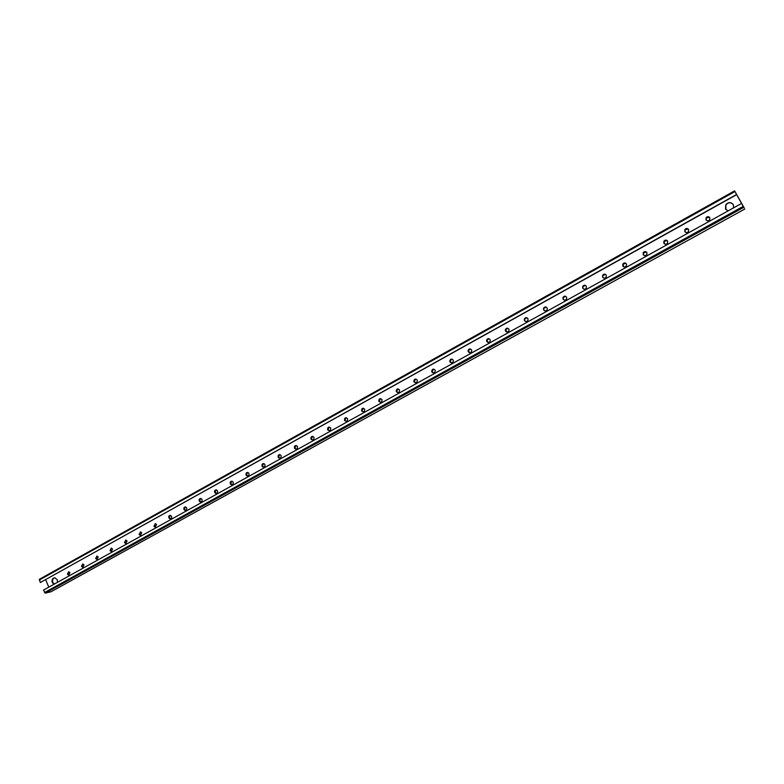 <?xml version="1.0" encoding="UTF-8"?>
<svg xmlns="http://www.w3.org/2000/svg" width="784" height="784" viewBox="0 0 784 784"><rect width="100%" height="100%" fill="white"/><g stroke="black" fill="none" stroke-linecap="round" stroke-linejoin="round"><path stroke-width="1.18" d="M69.266 575.005L67.963 574.006L68.639 571.732M69.943 572.722L68.669 575.113L67.424 574.123L68.708 571.732L69.943 572.722M83.31 567.224L81.987 566.224L82.692 563.931M84.006 564.921L82.683 567.322L81.467 566.332L82.8 563.931L84.006 564.921M97.5 559.355L96.167 558.355L96.893 556.042M98.216 557.042L96.844 559.453L95.648 558.463L97.03 556.052L98.216 557.042M111.838 551.407L110.495 550.407L111.24 548.075M112.573 549.074L111.152 551.495L109.976 550.515L111.416 548.094L112.573 549.074M126.322 543.381L124.97 542.381L125.734 540.019M127.086 541.019L125.607 543.459L124.46 542.479L125.959 540.049L127.086 541.019M140.963 535.266L139.601 534.267L140.395 531.885M141.747 532.885L140.209 535.325L139.101 534.355L140.659 531.915L141.747 532.885M155.751 527.064L154.379 526.064L155.203 523.653M156.575 524.663L154.958 527.103L153.889 526.142L155.526 523.702L156.575 524.663M170.706 518.773L169.324 517.773L170.177 515.343M171.549 516.352C171.902 518.018 171.333 518.832 169.863 518.802L168.844 517.852C168.491 516.176 169.06 515.362 170.549 515.411L171.549 516.352M185.818 510.394L184.426 509.394L185.308 506.944M186.69 507.944C187.033 509.669 186.445 510.482 184.916 510.394L183.956 509.463C183.613 507.738 184.201 506.925 185.739 507.023L186.69 507.944M201.096 501.927L199.695 500.927L200.606 498.448M201.998 499.457C202.341 501.231 201.713 502.044 200.136 501.897L199.224 500.996C198.891 499.212 199.518 498.399 201.106 498.555L201.998 499.457M216.531 493.371L215.13 492.362L216.07 489.863M217.472 490.872C217.805 492.705 217.148 493.518 215.512 493.293L214.669 492.421C214.336 490.578 215.002 489.775 216.649 490.01L217.472 490.872M232.142 484.718L230.731 483.708L231.711 481.19M233.113 482.189C233.426 484.1 232.74 484.904 231.045 484.6L230.28 483.767C229.957 481.846 230.653 481.053 232.358 481.366L233.113 482.189M247.92 475.966L246.509 474.957L247.519 472.409M248.92 473.418C249.234 475.398 248.499 476.192 246.744 475.79L246.058 475.006C245.755 473.017 246.49 472.223 248.254 472.644L248.92 473.418M263.865 467.117L262.454 466.108L263.502 463.54M264.914 464.549C265.198 466.617 264.433 467.391 262.611 466.882L262.023 466.157C261.738 464.079 262.503 463.305 264.335 463.844L264.914 464.549M279.996 458.17L278.575 457.16L279.663 454.573M281.074 455.582C281.338 457.738 280.525 458.493 278.653 457.856L278.153 457.199C277.899 455.034 278.712 454.279 280.594 454.945L281.074 455.582M296.293 449.124L294.882 448.115L296.019 445.498M297.42 446.508C297.655 448.762 296.803 449.497 294.862 448.713L294.47 448.154C294.245 445.88 295.098 445.155 297.038 445.969L297.42 446.508M312.787 439.981L311.366 438.971L312.551 436.325M313.953 437.335C314.139 439.697 313.247 440.402 311.258 439.452L310.964 439.001C310.778 436.619 311.689 435.924 313.678 436.904L313.953 437.335M329.456 430.73L328.045 429.72L329.27 427.055M330.672 428.064C330.809 430.534 329.868 431.2 327.849 430.063L327.643 429.74C327.516 427.251 328.467 426.594 330.495 427.76L330.672 428.064M346.312 421.371L344.901 420.361L346.185 417.666M347.577 418.676C347.655 421.263 346.675 421.89 344.627 420.567L344.519 420.381C344.45 417.784 345.44 417.157 347.488 418.519L347.577 418.676M363.355 411.914L361.963 410.904L363.296 408.18M364.678 409.189C364.687 411.884 363.668 412.472 361.6 410.943L361.591 410.904C361.591 408.199 362.62 407.621 364.678 409.189L364.678 409.189M380.593 402.339L379.162 401.202L380.612 398.586M381.975 399.595L382.043 399.752C381.886 402.388 380.818 402.907 378.848 401.33L378.79 401.202C378.927 398.546 379.985 398.017 381.975 399.595M398.027 392.657L396.547 391.353L398.125 388.874M399.477 389.883L399.605 390.216C399.281 392.745 398.184 393.225 396.312 391.637L396.194 391.343C396.488 388.786 397.586 388.305 399.477 389.883M415.667 382.857L414.158 381.387L415.853 379.064M417.176 380.064L417.343 380.563C416.882 382.984 415.765 383.415 413.981 381.837L413.815 381.367C414.256 378.917 415.373 378.486 417.176 380.064M433.503 372.939L431.994 371.312L433.787 369.127M435.091 370.126L435.287 370.793C434.699 373.115 433.552 373.488 431.847 371.92L431.661 371.283C432.229 368.941 433.366 368.558 435.091 370.126M451.545 362.914L450.055 361.12L451.937 359.082M453.211 360.072L453.417 360.895C452.721 363.11 451.555 363.443 449.938 361.885L449.732 361.091C450.408 358.856 451.564 358.513 453.211 360.072M469.792 352.761L468.332 350.82L470.312 348.909M471.547 349.899L471.752 350.879C470.959 352.986 469.783 353.27 468.234 351.732L468.028 350.781C468.803 348.655 469.979 348.361 471.547 349.899M488.256 342.481L486.844 340.413L488.902 338.629M490.108 339.599L490.304 340.726C489.422 342.735 488.236 342.98 486.746 341.461L486.55 340.374C487.403 338.335 488.589 338.08 490.108 339.599M506.934 332.083L505.582 329.897L507.738 328.231M508.885 329.182L509.061 330.436C508.11 332.357 506.925 332.563 505.484 331.064L505.298 329.839C506.229 327.898 507.424 327.683 508.885 329.182M525.819 321.548L524.712 320.607L524.555 319.264L526.799 317.706M527.887 318.637L528.044 320.009C527.034 321.852 525.839 322.028 524.447 320.548L524.28 319.196C525.28 317.334 526.476 317.148 527.887 318.637M544.939 310.885L543.9 309.964L543.753 308.514L546.095 307.054M547.124 307.965L547.252 309.445C546.193 311.209 544.988 311.356 543.645 309.896L543.498 308.435C544.547 306.652 545.752 306.495 547.124 307.965M564.274 300.086L563.314 299.194L563.196 297.636L565.646 296.283M566.587 297.165L566.695 298.743C565.587 300.439 564.382 300.566 563.069 299.116L562.951 297.557C564.049 295.842 565.264 295.705 566.587 297.165M583.845 289.139L582.963 288.296L582.875 286.64L585.442 285.396M586.295 286.229L586.373 287.904C585.227 289.541 584.011 289.639 582.737 288.208L582.649 286.552C583.786 284.896 585.001 284.788 586.295 286.229M603.641 278.055L602.857 277.262L602.798 275.517L605.493 274.371M606.257 275.155L606.297 276.919C605.121 278.496 603.896 278.575 602.641 277.154L602.592 275.419C603.758 273.822 604.983 273.734 606.257 275.155M623.672 266.815L622.976 264.267L625.799 263.238M626.455 263.943L626.465 265.786C625.25 267.315 624.035 267.373 622.8 265.972L622.78 264.149C623.986 262.611 625.211 262.542 626.455 263.943M643.948 255.417L643.399 252.879L646.369 251.968M646.908 252.595L646.888 254.516C645.644 255.996 644.419 256.045 643.203 254.653L643.213 252.752C644.448 251.252 645.683 251.203 646.908 252.595M664.479 243.863L664.077 241.354L667.204 240.58M667.625 241.109L667.576 243.089C666.302 244.53 665.067 244.569 663.872 243.187L663.911 241.217C665.175 239.757 666.41 239.718 667.625 241.109M685.265 232.142L685.02 229.683L688.303 229.065M688.597 229.467L688.519 231.515C687.225 232.926 685.98 232.946 684.804 231.574L684.873 229.545C686.157 228.115 687.401 228.095 688.597 229.467M706.325 220.255L706.227 217.874L709.667 217.423M709.834 217.678L709.726 219.785C708.413 221.166 707.168 221.176 705.992 219.814L706.09 217.727C707.403 216.335 708.658 216.315 709.834 217.678M54.302 584.08L52.832 582.404C52.165 580.209 52.695 578.67 54.41 577.779M53.939 584.286L52.293 582.522C51.607 579.729 52.44 578.151 54.782 577.779L57.271 579.758L57.457 582.336M725.866 209.514L725.886 204.869C728.297 202.262 730.717 202.115 733.158 204.408M728.071 210.916L725.514 208.985L725.768 204.712C728.434 201.958 730.943 201.939 733.305 204.663L733.579 207.868M741.546 203.448L734.618 190.875L744.202 207.946L741.546 203.448L43.492 590.078L45.276 593.135L50.999 591.763M39.376 579.307L734.608 190.865L39.376 579.307L40.317 582.522L736.705 194.648M736.588 194.471L40.317 582.522M45.668 579.729L48.794 587.138M50.94 591.802L744.8 209.024L50.872 591.832M734.971 191.541L39.278 580.052M743.173 206.398L44.531 592.547M743.712 207.348L45.276 593.135M68.669 575.113L69.198 574.995M82.683 567.322L83.212 567.214M96.844 559.453L97.363 559.345M111.152 551.495L111.661 551.397M125.607 543.459L126.106 543.361M140.209 535.325L140.699 535.237M154.958 527.103L155.448 527.024"/></g></svg>
